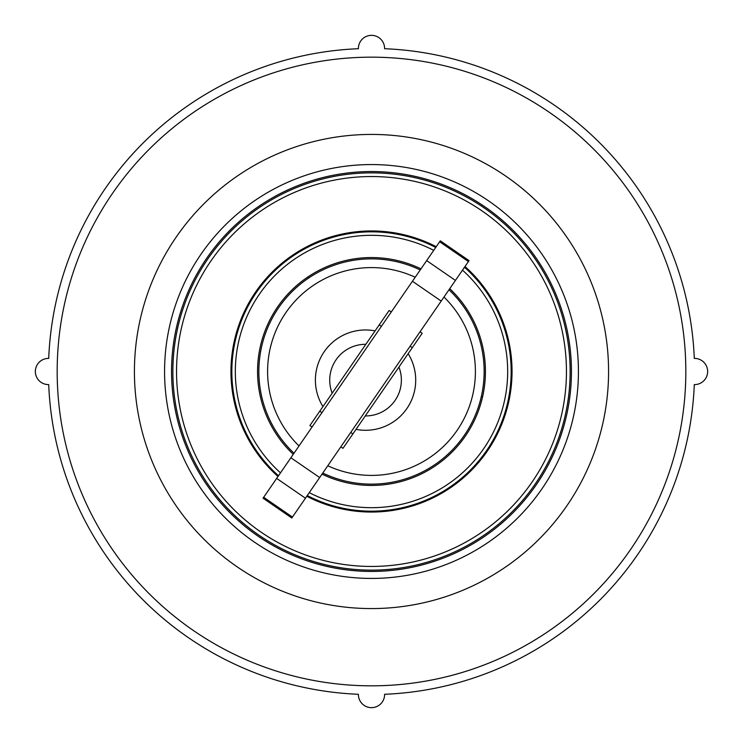 <?xml version="1.0" encoding="UTF-8"?>
<svg xmlns="http://www.w3.org/2000/svg" width="743" height="743" viewBox="0 0 743 743"><rect width="100%" height="100%" fill="white"/><g stroke="black" fill="none" stroke-linecap="round" stroke-linejoin="round"><path stroke-width="1.11" d="M258.09 536.167A199.941 199.941 0 0 1 206.823 258.09A199.941 199.941 0 0 1 484.9 206.833A199.941 199.941 0 0 1 536.167 484.91A199.941 199.941 0 0 1 258.09 536.167M535.09 484.167A198.632 198.632 0 0 0 387.27 173.49A198.632 198.632 0 0 0 192.131 456.843A198.632 198.632 0 0 0 535.09 484.167A198.632 198.632 0 0 0 449.803 188.954A198.632 198.632 0 0 0 177.122 330.607A198.632 198.632 0 0 0 369.615 570.122M481.325 396.465L482.486 397.264A113.939 113.939 0 0 1 322.016 474.136M293.253 454.326A113.939 113.939 0 0 1 420.975 268.864M449.738 288.674A113.939 113.939 0 0 1 482.486 397.264M321.951 412.653L319.796 411.167M352.879 433.949L350.715 432.463M312.051 427.03L309.896 425.544L322.945 406.588L389.128 310.49L391.282 311.976M307.853 276.99L309.014 277.789M280.501 472.845A136.21 136.21 0 0 1 433.736 250.345M462.499 270.155A136.21 136.21 0 0 1 309.264 492.655M307.268 495.553A139.703 139.703 0 0 0 464.496 267.257M435.732 247.447A139.703 139.703 0 0 0 278.504 475.743M436.234 246.722A140.576 140.576 0 0 0 278.003 476.467M306.766 496.278A140.576 140.576 0 0 0 464.997 266.533M358.405 694.287A13.095 13.095 0 0 0 371.5 707.652A13.095 13.095 0 0 0 384.595 694.287A323.056 323.056 0 0 0 694.287 384.595A13.095 13.095 0 0 0 707.652 371.5A13.095 13.095 0 0 0 694.287 358.405A323.056 323.056 0 0 0 384.595 48.713A13.095 13.095 0 0 0 371.5 35.348A13.095 13.095 0 0 0 358.405 48.713A323.056 323.056 0 0 0 48.713 358.405A13.095 13.095 0 0 0 35.348 371.5A13.095 13.095 0 0 0 48.713 384.595A323.056 323.056 0 0 0 358.405 694.287M484.9 206.833A199.941 199.941 0 0 1 457.4 552.049A199.941 199.941 0 0 1 172.181 355.618A199.941 199.941 0 0 1 484.9 206.833M505.964 176.249A237.073 237.073 0 0 1 473.356 585.577A237.073 237.073 0 0 1 135.17 352.674A237.073 237.073 0 0 1 505.964 176.249M549.783 112.63A314.317 314.317 0 0 1 506.54 655.335A314.317 314.317 0 0 1 58.168 346.535A314.317 314.317 0 0 1 549.783 112.63M410.145 346.173L412.3 347.659M379.227 324.877L381.382 326.363M420.046 331.787L422.21 333.273L342.969 448.326L340.814 446.84M398.917 367.088A35.822 35.822 0 0 1 365.268 415.95M332.186 393.177A35.822 35.822 0 0 1 365.844 344.306M448.995 289.761A112.63 112.63 0 0 1 322.768 473.04M294.005 453.239A112.63 112.63 0 0 1 420.232 269.96M263.681 497.262L263.05 498.181L291.813 517.992L469.047 260.635L440.283 240.825L290.894 457.744L263.681 497.262L292.445 517.072M532.053 482.077A194.954 194.954 0 0 0 371.5 176.546A194.954 194.954 0 0 0 198.929 462.192A194.954 194.954 0 0 0 532.053 482.077M488.866 201.074A206.925 206.925 0 0 1 460.4 558.355A206.925 206.925 0 0 1 165.225 355.07A206.925 206.925 0 0 1 488.866 201.074M375.085 330.886A50.152 50.152 0 0 0 322.945 406.588M356.027 429.37A50.152 50.152 0 0 0 408.158 353.668M443.97 297.051A103.899 103.899 0 0 1 327.784 465.759M299.02 445.949A103.899 103.899 0 0 1 415.207 277.241M276.675 478.399L305.438 498.209M290.894 457.744L319.657 477.554M412.439 281.263L441.203 301.073M426.668 260.607L455.431 280.417M439.652 241.744L468.415 261.555"/></g></svg>
